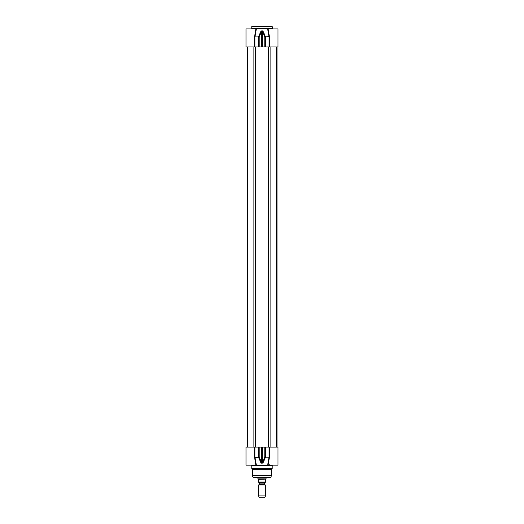 <?xml version="1.0" encoding="UTF-8"?>
<svg xmlns="http://www.w3.org/2000/svg" width="524" height="524" viewBox="0 0 524 524"><rect width="100%" height="100%" fill="white"/><g stroke="black" fill="none" stroke-linecap="round" stroke-linejoin="round"><path stroke-width="0.79" d="M271.864 26.2L252.136 26.2L251.795 26.541L272.205 26.541L271.864 26.2M260.959 26.2L261.338 26.2M272.546 28.925L272.205 26.541M256.347 28.925L255.869 28.925L254.625 36.444L255.011 36.601L256.347 28.925L267.653 28.925L269.054 36.916L269.054 46.957L277.995 46.957L277.995 28.925L267.653 28.925L268.131 28.925L269.375 36.444L268.989 36.601L264.803 36.916L265.432 36.601L263.238 31.663L262.688 31.977L264.803 36.916L264.803 46.957L269.054 46.957M254.946 46.957L254.946 36.916L254.546 36.916L255.869 28.925L246.005 28.925L246.005 46.957L264.803 46.957M269.454 46.957L269.375 36.444M258.555 46.957L258.555 36.916L254.946 36.916L259.197 36.916L258.568 36.601L260.762 31.663L261.312 31.977L261.823 31.047L262.688 31.977L262.688 46.957M263.238 31.663L262.177 30.733L260.762 31.663M266.081 477.384L266.081 478.851L257.919 478.851L257.919 477.384M264.823 484.608L259.315 484.373L265.399 484.942L258.601 484.942L258.601 495.933L265.399 495.933L265.399 484.942M259.315 484.373L259.315 483.102L264.686 483.102L264.686 484.373M258.601 482.781L265.399 482.781M258.05 479.355L258.601 479.905L258.601 482.014C258.601 483.135 258.601 483.135 258.601 482.014L265.399 482.014L265.399 479.905L265.95 479.087L258.05 479.355M265.399 482.014C265.399 483.135 265.399 483.135 265.399 482.014M265.399 495.933L264.725 497.8L259.275 497.8L258.601 495.933M269.375 457.616L269.454 447.103L277.995 447.103L277.995 465.135L268.124 465.135L269.375 457.616L268.989 457.459L267.653 465.135L268.124 464.867M267.653 465.135L256.347 465.135L254.946 457.144L254.946 447.103L246.005 447.103L246.005 465.135L256.347 465.135L255.869 465.135L254.625 457.616L255.876 464.867M251.513 465.135L251.14 465.135L251.513 465.135M251.454 465.135L251.795 465.476L272.205 465.476L272.546 465.135M272.205 465.476L272.205 468.535L251.795 468.535L251.795 465.476M254.546 447.103L254.546 457.144L254.625 457.616L255.011 457.459L256.347 465.135M269.454 457.144L264.803 457.144L265.432 457.459L263.238 462.391L262.688 462.076L261.823 463.013L259.197 457.144L258.568 457.459L259.197 457.144L259.197 447.103L254.946 447.103M255.011 457.459L258.568 457.459L260.762 462.391L261.823 463.327L263.238 462.391M260.762 462.391L261.312 462.076L261.312 447.103L259.197 447.103M269.454 447.103L261.312 447.103M272.205 468.535L271.53 469.714L252.47 469.714L251.795 468.535M271.53 469.714L271.478 475.654L252.522 475.654L252.47 475.301L271.53 475.301M271.085 477.135L252.915 477.135L270.757 477.384L271.478 475.654M253.243 477.384L269.827 477.384M272.205 28.584L251.795 28.584L251.795 26.541M269.454 36.916L265.445 36.916L265.445 46.957M259.197 46.957L259.197 36.916L261.312 31.977L261.312 46.957M261.823 30.733L261.823 46.957M262.177 46.957L262.177 30.733M254.546 36.916L254.546 46.957M254.546 457.144L258.555 457.144L258.555 447.103M269.054 447.103L269.054 457.144L265.445 457.144L265.445 447.103M264.803 447.103L264.803 457.144L262.688 462.076L262.688 447.103M262.177 463.327L262.177 447.103M261.823 447.103L261.823 463.327M253.891 46.957L253.891 447.103M255.149 46.957L255.149 447.103M255.62 46.957L255.62 447.103M268.38 46.957L268.38 447.103M268.851 46.957L268.851 447.103M270.109 46.957L270.109 447.103M276.934 46.957L276.934 447.103M276.98 46.957L276.98 447.103M251.795 28.584L251.454 28.925M259.177 484.608L258.601 484.942M269.552 464.795L269.212 465.135L269.552 464.795M268.131 465.135L268.124 464.781M252.47 469.714L252.47 475.301M252.915 477.135L252.522 475.654M247.538 46.957L247.538 447.103M276.462 46.957L276.462 447.103M277.019 46.957L277.019 447.103"/></g></svg>
